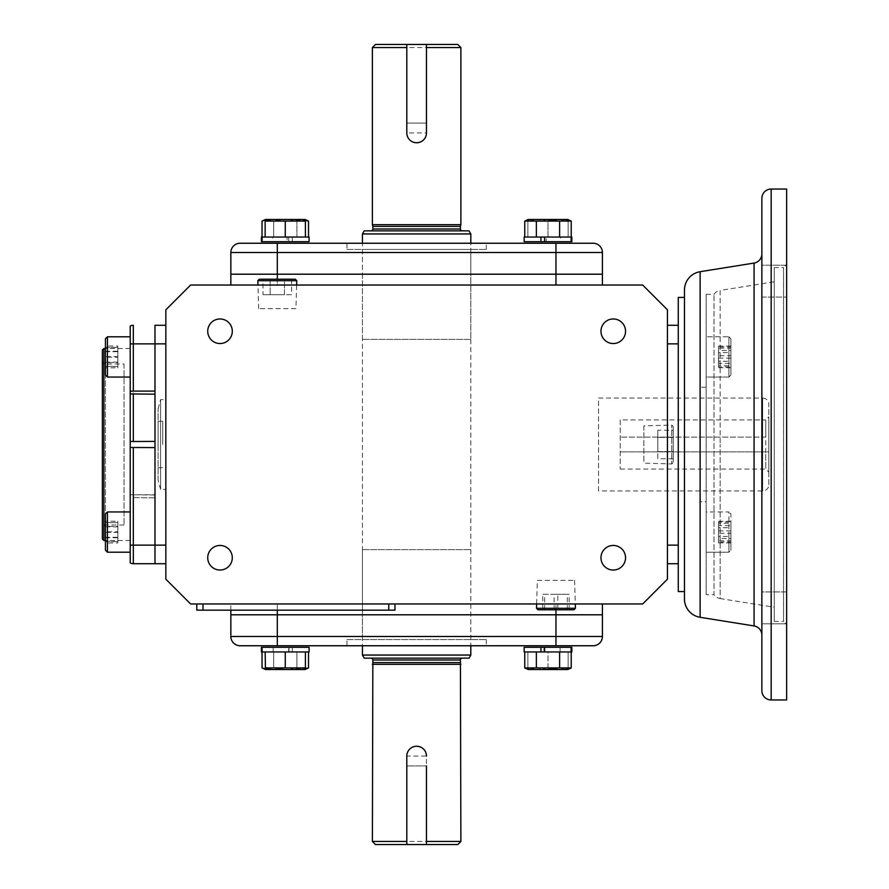 <?xml version="1.0" encoding="UTF-8"?>
<svg xmlns="http://www.w3.org/2000/svg" width="889" height="889" viewBox="0 0 889 889"><rect width="100%" height="100%" fill="white"/><g stroke="black" fill="none" stroke-linecap="round" stroke-linejoin="round"><path stroke-width="0.67" stroke-dasharray="4.45 3.33" d="M761.873 635.102L761.873 265.189L786.643 265.189L786.643 297.082L786.643 265.189L786.643 297.082L786.643 265.189L761.873 265.189L761.873 297.082L761.873 253.898L761.873 635.102L761.873 591.918L786.643 591.918L786.643 623.811L786.643 591.918L786.643 623.811L786.643 591.918L761.873 591.918L761.873 623.811L786.643 623.811L761.873 623.811L761.873 622.189L761.873 623.811M684.463 598.953L684.463 290.047M706.144 594.674L706.144 294.326L706.144 594.674L713.989 594.674L713.989 294.326L713.989 594.674A9.29 9.29 0 0 0 720.157 598.564L720.157 444.5L720.157 598.564L774.263 607.22L774.263 281.78L774.263 607.22M706.144 294.326L713.989 294.326A9.29 9.29 0 0 1 720.157 290.436L720.157 444.5L720.157 290.436L774.263 281.78M761.873 297.082L786.643 297.082L761.873 297.082L761.873 274.145L761.873 297.082M761.873 614.855L761.873 591.918L761.873 614.855M786.643 264.444L786.643 444.5L786.643 264.444L783.553 267.545L783.553 444.5L783.553 267.545L774.263 267.545L774.263 621.455L774.263 267.545M786.643 624.556L786.643 444.5L786.643 624.556L783.553 621.455L783.553 444.5L783.553 621.455L774.263 621.455M684.463 591.574L684.463 297.426L684.463 591.574M667.439 343.865L678.274 343.865L678.274 563.715L667.439 563.715L667.439 325.285L667.439 563.715M706.144 501.785L706.144 387.215L706.144 501.785L699.954 501.785L699.954 387.215L699.954 501.785M706.144 387.215L699.954 387.215M678.274 591.574L678.274 297.426M786.643 699.954L786.643 189.046M768.841 484.749L768.841 404.251A6.19 6.19 0 0 0 762.651 398.05L762.651 490.95L762.651 398.05L598.541 398.05L598.541 490.95L762.651 490.95A6.19 6.19 0 0 0 768.841 484.749L768.841 404.251M620.222 419.919L620.222 469.081L620.222 419.919L765.751 419.919L765.751 469.081L765.751 451.879L768.841 451.879L768.841 472.181L768.841 416.819L768.841 451.879L620.222 451.879L765.751 451.879M620.222 469.081L765.751 469.081L768.841 472.181M598.541 490.95L598.541 398.05M765.751 437.121L620.222 437.121L765.751 437.121L765.751 419.919L768.841 416.819M728.902 532.078L728.902 552.202L728.902 532.078M706.144 532.078L706.144 552.202L706.144 532.078M730.914 532.078L730.914 550.191L730.914 532.078M730.914 542.057L730.914 522.099L730.914 542.057L718.523 542.057L718.523 533.289L730.914 533.289M730.914 530.866L718.523 530.866L718.523 540.856L730.914 540.856M718.523 540.856L718.523 542.057M718.523 533.289L718.523 523.31L730.914 523.31M718.523 523.31L718.523 522.099L730.914 522.099M718.523 522.099L718.523 530.866M728.902 336.798L728.902 377.047L706.144 377.047L706.144 336.798L706.144 377.047L706.144 336.798L706.144 377.047L728.902 377.047L728.902 336.798L706.144 336.798L728.902 336.798L728.902 356.922L728.902 336.798L730.914 338.809L730.914 375.036L728.902 377.047L728.902 356.922L728.902 377.047L730.914 375.036L730.914 338.809L730.914 356.922L730.914 338.809L728.902 336.798M730.914 352.555L730.914 367.746L730.914 346.088L730.914 352.555L718.523 352.555L718.523 346.088L730.914 346.088M730.914 367.746L718.523 367.746L718.523 363.379L730.914 363.379M718.523 363.379L718.523 352.555M718.523 346.088L718.523 350.455L730.914 350.455M718.523 350.455L718.523 361.29L730.914 361.29M718.523 361.29L718.523 367.746M730.914 356.922L730.914 375.036L730.914 356.922M730.914 346.943L730.914 366.901L730.914 346.943L718.523 346.943L718.523 355.711L730.914 355.711M730.914 358.134L718.523 358.134L718.523 348.144L730.914 348.144M718.523 348.144L718.523 346.943M718.523 355.711L718.523 365.69L730.914 365.69M718.523 365.69L718.523 366.901L730.914 366.901M718.523 366.901L718.523 358.134M728.902 552.202L728.902 511.953L706.144 511.953L706.144 552.202L706.144 511.953L728.902 511.953L728.902 552.202L706.144 552.202L728.902 552.202L730.914 550.191L730.914 513.964L728.902 511.953L730.914 513.964L730.914 550.191L728.902 552.202M730.914 536.445L730.914 521.254L730.914 542.912L730.914 536.445L718.523 536.445L718.523 542.912L730.914 542.912M730.914 521.254L718.523 521.254L718.523 525.621L730.914 525.621M718.523 525.621L718.523 536.445M718.523 542.912L718.523 538.545L730.914 538.545M718.523 538.545L718.523 527.71L730.914 527.71M718.523 527.71L718.523 521.254M426.464 47.55L426.464 123.093L426.464 44.45L406.806 44.45L406.806 132.928A9.835 9.835 0 0 0 416.63 142.762A9.835 9.835 0 0 0 426.464 132.928C427.109 145.585 406.184 145.618 406.806 132.928L426.464 132.928L426.464 44.45L406.806 44.45L406.806 123.093L406.806 47.55M462.269 230.851L370.991 230.851L462.269 230.851M375.48 44.45L457.779 44.45M460.88 47.55L372.391 47.55M470.814 339.376L362.445 339.376L470.814 339.376L470.814 243.242M362.445 339.376L362.445 243.242M426.464 123.093L406.806 123.093L426.464 123.093M460.88 224.661L372.391 224.661M364.234 230.851L469.036 230.851M362.445 233.951L470.814 233.951M372.847 226.395L460.413 226.395M544.59 241.686L546.202 241.686L546.19 237.041L544.59 237.041L571.227 237.041L540.945 237.041M567.771 219.472L528.21 219.472L567.771 219.472L528.222 219.472L527.877 221.083L527.877 219.639M571.227 221.083L568.327 220.016M565.426 219.639L559.614 221.083L553.836 220.016M548.002 219.639L536.367 221.083L533.467 220.016M530.566 219.639L524.754 221.083M536.367 237.041L536.367 221.083M559.614 221.083L559.614 237.041M560.059 237.041L524.154 237.041L571.838 237.041L571.594 241.686L560.414 241.686M571.838 237.041L524.154 237.041L524.154 241.686L571.594 241.686M570.771 237.041L570.771 241.686L524.154 241.686L571.838 241.686M571.594 237.041L560.492 237.041L560.492 241.686M560.126 241.686L570.771 241.686M289.003 237.041L261.433 237.041L288.669 237.041L288.669 241.686L287.058 241.686M292.325 237.041L292.325 241.686L309.116 241.686L261.433 241.686L288.669 241.686M288.669 237.041L287.069 237.041L287.069 241.686M289.025 241.686L292.325 241.686M273.212 237.041L309.105 237.041M262.488 237.041L262.488 241.686L309.105 241.686M261.666 241.686L261.433 237.041L261.666 241.686L272.856 241.686M261.666 237.041L272.779 237.041L272.779 241.686M273.134 241.686L262.488 241.686M548.002 221.083L568.127 221.083L568.127 219.639L568.127 221.083L527.877 221.083L548.002 221.083L548.002 237.041L527.877 237.041L568.127 237.041L548.002 237.041L548.002 221.083M527.877 237.041L527.877 221.083L527.877 237.041M568.127 221.083L568.127 237.041L568.127 221.083M305.049 219.472L265.144 219.772M308.516 221.083L262.033 221.083M265.144 219.972L273.656 221.083L296.893 221.083L296.893 237.041L308.516 237.041L273.656 237.041L296.893 237.041L296.893 221.083L305.394 219.961M262.033 237.041L273.656 237.041L262.033 237.041M273.656 221.083L273.656 237.041L273.656 221.083M295.326 219.639L285.269 221.083L279.968 219.983M275.201 219.639L270.123 220.028M305.394 237.041L285.269 237.041L305.394 237.041L305.394 221.083L300.093 219.983M265.144 237.041L285.269 237.041L265.144 237.041L265.144 221.083M305.394 219.639L305.394 221.083M285.269 221.083L285.269 237.041M362.445 639.569L470.814 639.569L362.445 639.569L362.445 614.799L470.814 614.799L362.445 614.799L470.814 614.799L362.445 614.799L362.445 274.201L470.814 274.201L362.445 274.201L362.445 249.431L470.814 249.431L362.445 249.431M470.814 639.569L470.814 274.201L362.445 274.201L470.814 274.201L470.814 249.431M346.966 249.431L486.305 249.431L346.966 249.431L346.966 243.242L486.305 243.242L346.966 243.242M486.305 249.431L486.305 243.242M569.371 243.242L593.13 243.242A9.29 9.29 0 0 1 602.42 252.52L555.969 252.52L555.969 243.242L277.301 243.242L277.301 274.201L230.851 274.201L555.969 274.201L277.301 274.201L277.301 285.036L602.42 285.036L230.851 285.036L277.301 285.036L277.301 279.213L295.259 279.213M602.42 285.036L602.42 274.201L555.969 274.201L602.42 274.201L602.42 252.52M240.141 243.242A9.29 9.29 0 0 0 230.851 252.52L555.969 252.52L555.969 285.036M220.016 545.457A12.29 12.29 0 0 0 207.726 557.747A12.29 12.29 0 0 0 220.016 570.038A12.29 12.29 0 0 1 207.726 557.747A12.29 12.29 0 0 1 220.016 545.457A12.29 12.29 0 0 0 207.726 557.747A12.29 12.29 0 0 0 220.016 570.038A12.29 12.29 0 0 0 232.307 557.747A12.29 12.29 0 0 0 220.016 545.457A12.29 12.29 0 0 1 232.307 557.747A12.29 12.29 0 0 1 220.016 570.038A12.29 12.29 0 0 0 232.307 557.747A12.29 12.29 0 0 0 220.016 545.457M220.016 318.962A12.29 12.29 0 0 0 207.726 331.253A12.29 12.29 0 0 0 220.016 343.543A12.29 12.29 0 0 1 207.726 331.253A12.29 12.29 0 0 1 220.016 318.962A12.29 12.29 0 0 0 207.726 331.253A12.29 12.29 0 0 0 220.016 343.543A12.29 12.29 0 0 0 232.307 331.253A12.29 12.29 0 0 0 220.016 318.962A12.29 12.29 0 0 1 232.307 331.253A12.29 12.29 0 0 1 220.016 343.543A12.29 12.29 0 0 0 232.307 331.253A12.29 12.29 0 0 0 220.016 318.962M613.254 318.962A12.29 12.29 0 0 0 600.964 331.253A12.29 12.29 0 0 0 613.254 343.543A12.29 12.29 0 0 1 600.964 331.253A12.29 12.29 0 0 1 613.254 318.962A12.29 12.29 0 0 0 600.964 331.253A12.29 12.29 0 0 0 613.254 343.543A12.29 12.29 0 0 0 625.545 331.253A12.29 12.29 0 0 0 613.254 318.962A12.29 12.29 0 0 1 625.545 331.253A12.29 12.29 0 0 1 613.254 343.543A12.29 12.29 0 0 0 625.545 331.253A12.29 12.29 0 0 0 613.254 318.962M613.254 545.457A12.29 12.29 0 0 0 600.964 557.747A12.29 12.29 0 0 0 613.254 570.038A12.29 12.29 0 0 1 600.964 557.747A12.29 12.29 0 0 1 613.254 545.457A12.29 12.29 0 0 0 600.964 557.747A12.29 12.29 0 0 0 613.254 570.038A12.29 12.29 0 0 0 625.545 557.747A12.29 12.29 0 0 0 613.254 545.457A12.29 12.29 0 0 1 625.545 557.747A12.29 12.29 0 0 1 613.254 570.038A12.29 12.29 0 0 0 625.545 557.747A12.29 12.29 0 0 0 613.254 545.457M154.986 325.285L154.986 343.865L154.986 325.285L165.832 325.285L165.832 563.715L165.832 325.285M165.832 343.865L154.986 343.865L154.986 563.715L154.986 545.135L165.832 545.135M165.832 579.195L165.832 309.805L190.602 285.036L642.669 285.036L667.439 309.805L667.439 579.195L642.669 603.964L190.602 603.964L165.832 579.195M277.301 610.154L277.301 603.964L602.42 603.964L277.301 603.964L277.301 614.799L555.969 614.799L230.851 614.799L230.851 603.964L277.301 603.964L230.851 603.964L230.851 610.154M602.42 603.964L602.42 614.799L555.969 614.799L555.969 603.964L555.969 609.787L538.012 609.787M202.981 603.964L394.96 603.964L202.981 603.964L202.981 610.154L196.791 610.154L196.791 603.964M667.439 545.135L678.274 545.135L678.274 563.715M230.851 274.201L230.851 285.036M678.274 325.285L667.439 325.285M394.96 603.964L394.96 610.154L202.981 610.154M165.832 563.715L133.317 563.715A6.19 6.19 0 0 1 130.216 562.881L130.216 545.135L133.317 545.135L133.317 563.715M162.731 444.5L162.731 421.275L162.731 444.5M158.086 444.5L158.086 421.275L158.086 444.5M158.086 480.104L158.086 408.896L158.086 480.104L160.576 489.394L160.576 399.606L160.576 489.394L165.832 489.394L165.832 444.5L165.832 489.394M158.086 408.896L160.576 399.606L165.832 399.606L165.832 444.5L165.832 399.606M130.216 444.5L130.216 540.49L130.216 444.5M103.902 540.49L103.902 348.51M102.357 538.934L102.357 350.066M154.986 391.082L154.986 394.183M105.447 525.01L105.447 363.99L105.447 525.01L102.357 526.788L102.357 362.212L102.357 526.788M105.447 363.99L102.357 362.212M105.447 338.809L105.447 375.036L105.447 338.809L105.447 375.036L107.458 377.047L107.458 336.798L107.458 377.047L130.216 377.047L130.216 336.798L130.216 356.922L130.216 336.798L130.216 343.865L133.317 343.865L133.317 325.285A6.19 6.19 0 0 0 130.216 326.119L130.216 447.478L154.986 447.6L154.986 494.995L130.216 494.762L130.216 552.202L130.216 511.953L130.216 552.202L130.216 511.953L107.458 511.953L107.458 552.202L107.458 511.953L107.458 552.202L130.216 552.202M154.986 497.618L154.986 545.135L133.317 545.135L133.317 497.618L154.986 497.851L154.986 494.995M154.986 343.865L154.986 441.4L133.317 441.4L133.317 343.865L154.986 343.865M130.216 447.478L130.216 494.762L154.986 494.762M154.986 497.851L133.317 497.618M105.447 356.667L105.447 366.479L105.447 347.355L105.447 356.667L117.837 356.667L117.837 347.355L105.447 347.355M105.447 366.479L117.837 366.479L105.447 366.224M117.837 366.224L117.837 356.667M117.837 347.355L105.447 347.621M117.837 347.621L117.837 357.178L105.447 357.178M117.837 357.178L117.837 366.479M107.458 552.202L105.447 550.191L105.447 513.964L105.447 550.191L105.447 513.964L107.458 511.953M105.447 542.968L105.447 521.187L105.447 542.968L117.837 542.968L117.837 537.3L105.447 537.3M105.447 526.855L117.837 526.855L117.837 537.745L105.447 537.745M117.837 537.745L117.837 542.968M117.837 537.3L117.837 526.41L105.447 526.41M117.837 526.41L117.837 521.187L105.447 521.187M117.837 521.187L117.837 526.855M105.447 532.333L105.447 522.521L105.447 541.645L105.447 532.333L117.837 532.333L117.837 541.645L105.447 541.645M105.447 522.521L117.837 522.521L105.447 522.776M117.837 522.776L117.837 532.333M117.837 541.645L105.447 541.379M117.837 541.379L117.837 531.822L105.447 531.822M117.837 531.822L117.837 522.521M107.458 377.047L107.458 336.798M105.447 346.032L105.447 367.813L105.447 346.032L117.837 346.032L117.837 351.7L105.447 351.7M105.447 362.145L117.837 362.145L117.837 351.255L105.447 351.255M117.837 351.255L117.837 346.032M117.837 351.7L117.837 362.59L105.447 362.59M117.837 362.59L117.837 367.813L105.447 367.813M117.837 367.813L117.837 362.145M124.027 363.99L124.027 525.01L124.027 363.99L102.357 363.99L102.357 525.01L102.357 363.99M124.027 525.01L102.357 525.01M305.049 669.528L265.144 669.228M305.394 669.361L305.394 667.917L300.093 669.017M295.326 669.361L285.269 667.917L285.269 651.959L265.144 651.959L305.394 651.959L285.269 651.959L288.669 651.959L288.669 647.314L287.058 647.314M305.394 651.959L305.394 667.917M265.144 667.917L265.144 651.959M285.269 667.917L279.968 669.017M275.201 669.361L270.123 668.973M261.666 647.314L285.269 647.314L261.433 647.314L261.433 651.959L285.269 651.959L261.433 651.959L261.666 647.314L272.856 647.314M262.488 647.314L262.488 651.959L273.212 651.959L273.134 647.314L262.488 647.314L288.669 647.314M261.666 651.959L272.779 651.959M262.488 651.959L285.269 651.959M567.782 669.528L528.21 669.528L548.002 669.528L528.222 669.528L527.877 667.917L548.002 667.917L527.877 667.917L527.877 669.361M548.002 669.361L536.367 667.917L533.467 668.984M530.566 669.361L524.754 667.917M565.426 669.361L559.614 667.917L553.469 669.028M571.227 667.917L568.327 668.984M546.19 651.959L524.754 651.959L536.367 651.959L536.367 667.917M536.367 651.959L540.945 651.959M559.614 651.959L571.227 651.959L559.614 651.959L559.614 667.917M570.771 651.959L570.771 647.314L560.126 647.314L560.059 651.959L570.771 651.959L524.154 651.959L571.838 651.959L571.594 647.314L560.414 647.314M546.202 647.314L571.594 647.314M571.838 651.959L524.154 651.959L524.154 647.314L544.235 647.314M265.144 669.028L273.656 667.917L296.893 667.917L305.394 669.039M296.893 651.959L308.516 651.959L296.893 651.959L296.893 667.917L296.893 651.959L262.033 651.959L296.893 651.959M308.516 667.917L273.656 667.917L273.656 651.959L273.656 667.917L262.033 667.917M292.325 647.314L292.325 651.959L289.003 651.959L289.025 647.314L309.116 647.314M288.669 651.959L287.069 651.959M292.325 651.959L309.116 651.959M548.002 667.917L548.002 651.959L568.127 651.959L527.877 651.959L548.002 651.959L548.002 667.917L568.127 667.917L568.127 651.959L568.127 669.361L568.127 667.917L548.002 667.917M527.877 651.959L527.877 667.917L527.877 651.959M570.771 647.314L571.838 647.314M571.594 651.959L560.492 651.959M537.345 580.373L574.594 580.373L537.345 580.373L536.634 603.964M574.594 580.373L575.305 603.964M573.927 609.787L555.969 609.787M575.427 608.287L536.512 608.287M557.825 609.787L542.757 609.787L569.182 609.787L557.825 609.787L557.825 594.308L542.757 594.308L542.757 609.787M544.624 609.787L544.624 594.308M569.182 609.787L569.182 594.308L557.825 594.308M567.315 609.787L567.315 594.308L569.182 594.308M554.103 609.787L554.103 594.308L567.315 594.308M542.757 594.308L554.103 594.308M295.926 308.627L258.666 308.627L295.926 308.627L296.626 285.036M258.666 308.627L257.966 285.036M257.832 280.713L296.759 280.713M259.332 279.213L277.301 279.213M291.603 279.213L291.603 294.692L284.447 294.692L284.447 279.213L270.145 279.213L291.603 279.213L284.447 279.213L284.447 294.692L263 294.692L263 279.213L270.145 279.213L263 279.213M263 294.692L270.145 294.692L270.145 279.213L270.145 294.692L291.603 294.692M643.847 425.875L643.847 463.125L671.762 463.958L671.762 425.042L671.762 463.958L673.262 462.458L673.262 426.542L671.762 425.042L643.847 425.875L643.847 463.125M673.262 426.542L673.262 462.458M673.262 458.802L657.782 458.802L657.782 451.645L673.262 451.645L673.262 437.355L673.262 458.802L673.262 451.645L657.782 451.645L657.782 430.198L673.262 430.198L673.262 437.355L673.262 430.198M657.782 430.198L657.782 437.355L673.262 437.355L657.782 437.355L657.782 458.802M346.966 639.569L486.305 639.569L346.966 639.569L346.966 645.758L486.305 645.758L346.966 645.758M486.305 639.569L486.305 645.758M277.301 645.758L277.301 636.48L230.851 636.48A9.29 9.29 0 0 0 240.141 645.758L593.13 645.758A9.29 9.29 0 0 0 602.42 636.48L602.42 614.799L555.969 614.799L555.969 636.48L277.301 636.48L277.301 614.799L230.851 614.799M370.991 658.149L462.269 658.149L370.991 658.149M375.48 844.55L457.779 844.55M460.88 841.45L372.391 841.45M426.464 844.55L426.464 765.907L406.806 765.907L406.806 844.55L406.806 756.072L426.464 756.072C427.109 743.415 406.184 743.382 406.806 756.072A9.835 9.835 0 0 1 416.63 746.238A9.835 9.835 0 0 1 426.464 756.072L426.464 844.55L406.806 844.55L406.806 765.907L426.464 765.907L426.464 844.55L406.806 844.55M460.88 664.339L372.391 664.339M364.234 658.149L469.036 658.149M362.445 655.049L470.814 655.049M362.445 549.624L470.814 549.624L362.445 549.624L362.445 645.758M470.814 549.624L470.814 645.758M372.847 662.605L460.413 662.605M771.163 699.954L771.163 189.046M700.11 617.299L700.11 271.701M754.061 263.066L754.061 625.934M460.413 228.995L372.847 228.995M388.771 603.964L388.771 610.154M133.317 447.6L133.317 494.995M602.42 636.48L555.969 636.48L555.969 645.758M460.413 660.005L372.847 660.005M158.086 421.275L162.731 421.275M158.086 467.725L162.731 467.725M130.216 540.49L105.447 540.49M130.216 348.51L105.447 348.51"/><path stroke-width="1.33" d="M761.873 623.811L761.873 198.336A9.29 9.29 0 0 1 771.163 189.046L786.643 189.046L786.643 699.954L771.163 699.954A9.29 9.29 0 0 1 761.873 690.664L761.873 635.102A9.29 9.29 0 0 0 754.061 625.934L754.061 263.066A9.29 9.29 0 0 0 761.873 253.898M700.11 617.299A18.58 18.58 0 0 1 684.463 598.953L684.463 290.047A18.58 18.58 0 0 1 700.11 271.701L700.11 617.299L754.061 625.934M684.463 297.426L678.274 297.426L678.274 545.135L678.274 343.865L667.439 343.865M667.439 545.135L678.274 545.135L678.274 591.574L684.463 591.574M761.873 198.336L761.873 690.664M462.269 230.851A1.856 1.856 0 0 1 460.413 228.995L460.413 226.395L372.847 226.395L372.391 224.661L460.88 224.661L460.88 47.55L457.779 44.45L406.806 44.45L406.806 132.928A9.835 9.835 0 0 0 416.63 142.762A9.835 9.835 0 0 0 426.464 132.928L426.464 123.093M460.88 47.55L426.464 47.55L426.464 44.45L426.464 132.928M370.991 230.851A1.856 1.856 0 0 0 372.847 228.995L372.847 226.395M406.806 44.45L375.48 44.45L372.391 47.55L406.806 47.55L406.806 44.45M406.806 123.093L406.806 132.928M372.391 224.661L372.391 47.55M469.036 230.851L364.234 230.851L362.445 233.951L470.814 233.951L469.036 230.851M470.814 243.242L470.814 233.951M362.445 243.242L362.445 233.951M460.413 226.395L460.88 224.661M571.227 221.083L524.754 221.083L528.21 219.472L567.771 219.472L571.227 221.083L571.227 237.041M544.257 237.041L540.945 237.041L544.59 237.041L544.59 241.686L571.838 241.686L571.838 237.041L544.59 237.041M568.327 220.016L565.426 219.639M553.836 220.016L548.002 219.639M533.467 220.016L530.566 219.639M559.614 221.083L559.614 237.041M536.367 221.083L536.367 237.041M524.754 221.083L524.754 237.041M540.945 237.041L524.154 237.041L524.154 241.686L540.945 241.686L540.945 237.041M544.235 241.686L540.945 241.686M571.838 237.041L571.838 241.686M309.116 237.041L261.422 237.041L261.422 241.686L309.105 241.686L309.105 237.041L309.116 241.686M265.144 219.972L262.033 221.083L265.489 219.472L305.049 219.472L308.516 221.083L308.516 237.041M305.394 219.961L308.516 221.083M262.033 221.083L262.033 237.041M279.968 219.983L275.201 219.639M270.123 220.028L265.367 221.028M265.144 237.041L265.144 221.083L305.394 221.083L305.049 219.472M300.093 219.983L295.326 219.639M305.394 221.083L305.394 237.041M285.269 221.083L285.269 237.041M240.141 243.242L277.301 243.242L240.141 243.242A9.29 9.29 0 0 0 230.851 252.52L230.851 274.201L602.42 274.201L602.42 252.52A9.29 9.29 0 0 0 593.13 243.242L555.969 243.242L555.969 252.52L602.42 252.52M602.42 285.036L602.42 274.201L230.851 274.201L230.851 252.52L277.301 252.52L277.301 243.242L569.371 243.242M220.016 570.038A12.29 12.29 0 0 1 207.726 557.747A12.29 12.29 0 0 1 220.016 545.457A12.29 12.29 0 0 1 232.307 557.747A12.29 12.29 0 0 1 220.016 570.038M220.016 343.543A12.29 12.29 0 0 1 207.726 331.253A12.29 12.29 0 0 1 220.016 318.962A12.29 12.29 0 0 1 232.307 331.253A12.29 12.29 0 0 1 220.016 343.543M613.254 343.543A12.29 12.29 0 0 1 600.964 331.253A12.29 12.29 0 0 1 613.254 318.962A12.29 12.29 0 0 1 625.545 331.253A12.29 12.29 0 0 1 613.254 343.543M613.254 570.038A12.29 12.29 0 0 1 600.964 557.747A12.29 12.29 0 0 1 613.254 545.457A12.29 12.29 0 0 1 625.545 557.747A12.29 12.29 0 0 1 613.254 570.038M165.832 545.135L154.986 545.135L154.986 447.6L130.216 447.478L130.216 562.881A6.19 6.19 0 0 0 133.317 563.715L154.986 563.715L154.986 545.135L154.986 563.715L165.832 563.715M107.458 511.953L107.458 552.202L105.447 550.191L105.447 513.964L107.458 511.953L130.216 511.953L130.216 545.135L154.986 545.135L154.986 325.285L154.986 343.865L165.832 343.865M165.832 309.805L165.832 579.195L190.602 603.964L642.669 603.964L667.439 579.195L667.439 309.805L642.669 285.036L190.602 285.036L165.832 309.805M536.634 603.964L536.512 608.287L538.012 609.787L555.969 609.787L555.969 614.799L277.301 614.799L602.42 614.799L602.42 603.964M230.851 610.154L230.851 614.799L277.301 614.799L277.301 610.154M230.851 274.201L230.851 285.036M667.439 325.285L678.274 325.285M678.274 563.715L667.439 563.715M202.981 603.964L202.981 610.154L196.791 610.154L196.791 603.964M394.96 603.964L394.96 610.154L202.981 610.154M165.832 325.285L154.986 325.285M105.447 348.51L103.902 348.51L103.902 540.49L105.447 540.49M103.902 348.51L102.357 350.066L102.357 538.934L103.902 540.49M130.216 447.478L130.216 441.522L154.986 441.4L154.986 394.183L130.216 393.938L130.216 326.119A6.19 6.19 0 0 1 133.317 325.285L133.317 343.865L154.986 343.865L154.986 391.082L133.317 391.082L133.317 343.865L130.216 343.865L130.216 377.047L107.458 377.047L107.458 336.798L130.216 336.798L107.458 336.798L105.447 338.809L105.447 375.036L107.458 377.047M131.661 441.411L130.216 441.522L130.216 393.938M133.317 394.183L133.317 441.4L131.716 441.411M130.216 391.327L133.317 391.082M265.144 651.959L265.489 669.528L305.049 669.528L308.516 667.917L308.516 651.959M300.093 669.017L295.326 669.361M265.144 669.228L265.144 667.917L305.394 667.917L305.049 669.528M279.968 669.017L275.201 669.361M270.123 668.973L265.367 667.972M285.269 667.917L285.269 651.959M305.394 667.917L305.394 651.959M261.422 651.959L261.422 647.314L309.105 647.314L309.105 651.959L261.422 651.959M524.754 667.917L571.227 667.917L567.782 669.528L528.21 669.528L524.754 667.917L524.754 651.959M533.467 668.984L530.566 669.361M553.469 669.028L548.002 669.361M568.327 668.984L565.426 669.361M536.367 667.917L536.367 651.959M559.614 667.917L559.614 651.959M540.945 647.314L524.154 647.314L524.154 651.959L540.945 651.959L540.945 647.314L544.235 647.314L544.257 651.959L540.945 651.959L544.59 651.959L544.59 647.314L571.838 647.314L571.838 651.959L544.59 651.959M571.227 667.917L571.227 651.959M305.394 669.039L308.516 667.917M265.144 669.361L262.033 667.917L265.144 669.028M262.033 667.917L262.033 651.959M309.116 651.959L309.116 647.314M571.838 651.959L571.838 647.314M536.512 608.287L575.427 608.287L575.305 603.964M555.969 609.787L573.927 609.787L575.427 608.287M296.626 285.036L296.759 280.713L257.832 280.713L257.966 285.036M296.759 280.713L295.259 279.213L259.332 279.213L257.832 280.713M602.42 614.799L602.42 636.48A9.29 9.29 0 0 1 593.13 645.758L555.969 645.758L555.969 614.799L602.42 614.799M555.969 645.758L240.141 645.758A9.29 9.29 0 0 1 230.851 636.48L230.851 614.799L277.301 614.799L277.301 636.48L602.42 636.48M277.301 645.758L277.301 636.48L230.851 636.48L230.851 614.799M370.991 658.149A1.856 1.856 0 0 1 372.847 660.005L372.391 841.45L406.806 841.45M462.269 658.149A1.856 1.856 0 0 0 460.413 660.005L460.88 841.45L457.779 844.55L375.48 844.55L372.391 841.45M426.464 841.45L460.88 841.45M470.814 645.758L470.814 655.049L469.036 658.149L364.234 658.149L362.445 655.049L362.445 645.758M426.464 844.55L426.464 765.907M406.806 765.907L406.806 756.072A9.835 9.835 0 0 1 416.63 746.238A9.835 9.835 0 0 1 426.464 756.072M460.413 662.605L372.847 662.605M372.391 664.339L460.88 664.339M470.814 655.049L362.445 655.049M406.806 844.55L406.806 756.072M771.163 189.046L771.163 699.954M372.847 228.995L460.413 228.995M277.301 279.213L277.301 252.52L555.969 252.52L555.969 285.036M388.771 603.964L388.771 610.154M133.317 563.715L133.317 447.6M372.847 660.005L460.413 660.005M700.11 271.701L754.061 263.066M107.458 552.202L130.216 552.202M105.447 338.809L107.458 336.798"/></g></svg>
